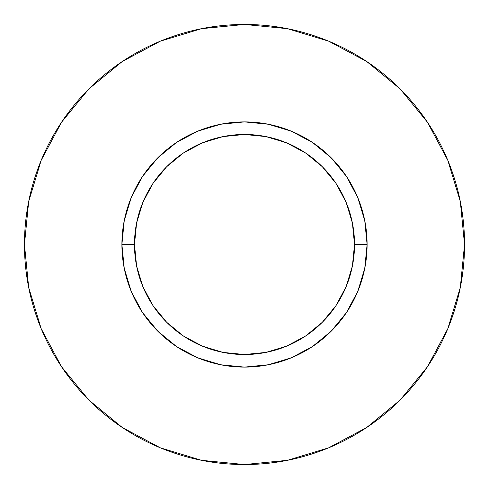 <?xml version="1.0" encoding="UTF-8"?>
<svg xmlns="http://www.w3.org/2000/svg" width="489" height="489" viewBox="0 0 489 489"><rect width="100%" height="100%" fill="white"/><g stroke="black" fill="none" stroke-linecap="round" stroke-linejoin="round"><path stroke-width="0.37" stroke-dasharray="2.44 1.83" d="M134.475 244.5A110.025 110.025 0 0 0 244.5 354.525A110.025 110.025 0 0 0 354.525 244.5A110.025 110.025 0 0 0 244.5 134.475A110.025 110.025 0 0 0 134.475 244.5A110.025 110.025 0 0 0 244.5 354.525A110.025 110.025 0 0 0 354.525 244.5A110.025 110.025 0 0 0 244.5 134.475A110.025 110.025 0 0 0 134.475 244.5M427.423 366.811L447.802 328.712L460.32 287.428L464.55 244.5A220.05 220.05 0 0 0 244.5 24.45A220.05 220.05 0 0 0 24.45 244.5A220.05 220.05 0 0 0 244.5 464.55A220.05 220.05 0 0 0 464.55 244.5L460.32 201.572L447.802 160.288L427.465 122.244M366.811 61.577L328.712 41.198L287.428 28.68L244.5 24.45L201.572 28.68L160.288 41.198L122.244 61.535M61.577 122.189L41.198 160.288L28.68 201.572L24.45 244.5L28.68 287.428L41.198 328.712L61.535 366.756M122.189 427.423L160.288 447.802L201.572 460.32L244.5 464.55L287.428 460.32L328.712 447.802L366.756 427.465"/><path stroke-width="0.73" d="M354.525 244.5L367.098 244.5A122.598 122.598 0 0 1 244.5 367.098A122.598 122.598 0 0 1 121.902 244.5L134.475 244.5A110.025 110.025 0 0 1 244.5 134.475A110.025 110.025 0 0 1 354.525 244.5A110.025 110.025 0 0 1 244.5 354.525A110.025 110.025 0 0 1 134.475 244.5L136.59 265.967L142.849 286.603L153.02 305.625L166.7 322.3L183.375 335.98L202.397 346.151L223.033 352.41L244.5 354.525L265.967 352.41L286.603 346.151L305.625 335.98L322.3 322.3L335.98 305.625L346.151 286.603L352.41 265.967L354.525 244.5L352.41 223.033L346.151 202.397L335.98 183.375L322.3 166.7L305.625 153.02L286.603 142.849L265.967 136.59L244.5 134.475L223.033 136.59L202.397 142.849L183.375 153.02L166.7 166.7L153.02 183.375L142.849 202.397L136.59 223.033L134.475 244.5L121.902 244.5L124.255 220.582L131.235 197.58L142.562 176.388L157.806 157.806L176.388 142.562L197.58 131.235L220.582 124.255L244.5 121.902L268.418 124.255L291.42 131.235L312.612 142.562L331.194 157.806L346.438 176.388L357.765 197.58L364.745 220.582L367.098 244.5L364.745 268.418L357.765 291.42L346.438 312.612L331.194 331.194L312.612 346.438L291.42 357.765L268.418 364.745L244.5 367.098L220.582 364.745L197.58 357.765L176.388 346.438L157.806 331.194L142.562 312.612L131.235 291.42L124.255 268.418L121.902 244.5A122.598 122.598 0 0 1 244.5 121.902A122.598 122.598 0 0 1 367.098 244.5L354.525 244.5M24.45 244.5A220.05 220.05 0 0 1 244.5 24.45A220.05 220.05 0 0 1 464.55 244.5A220.05 220.05 0 0 1 244.5 464.55A220.05 220.05 0 0 1 24.45 244.5L28.68 287.428L41.198 328.712L61.535 366.756L88.9 400.1L122.244 427.465L160.288 447.802L201.572 460.32L244.5 464.55L287.428 460.32L328.712 447.802L366.756 427.465L400.1 400.1L427.465 366.756L447.802 328.712L460.32 287.428L464.55 244.5L460.32 201.572L447.802 160.288L427.465 122.244L400.1 88.9L366.756 61.535L328.712 41.198L287.428 28.68L244.5 24.45L201.572 28.68L160.288 41.198L122.244 61.535L88.9 88.9L61.535 122.244L41.198 160.288L28.68 201.572L24.45 244.5M427.465 122.244L400.1 88.9L366.811 61.577M122.244 61.535L88.9 88.9L61.577 122.189M61.535 366.756L88.9 400.1L122.189 427.423M366.756 427.465L400.1 400.1L427.423 366.811"/></g></svg>
